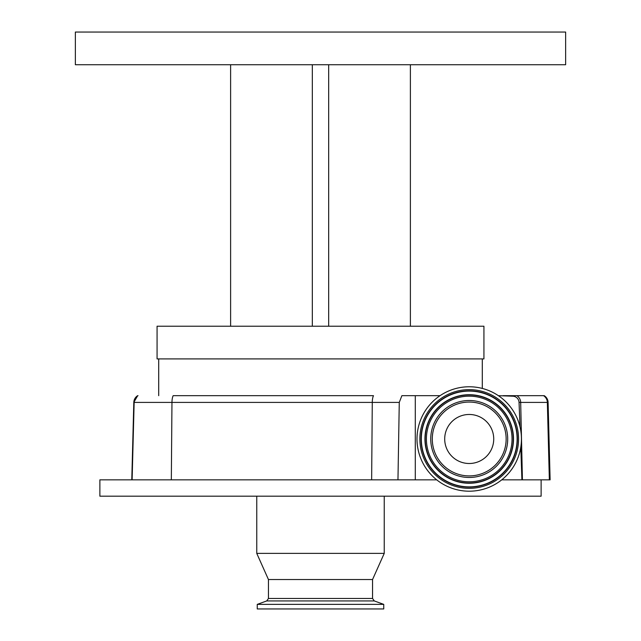 <?xml version="1.0" encoding="UTF-8"?>
<svg xmlns="http://www.w3.org/2000/svg" width="641" height="641" viewBox="0 0 641 641"><rect width="100%" height="100%" fill="white"/><g stroke="black" fill="none" stroke-linecap="round" stroke-linejoin="round"><path stroke-width="0.96" d="M541.124 479.845L541.124 496.182L99.876 496.182L99.876 479.845L397.965 479.845L399.271 402.412L401.883 395.673L440.055 395.673M498.386 395.673L512.944 396.202A6.426 6.426 0 0 1 519.042 402.356L520.035 426.97M543.544 395.673A8.173 8.061 -90 0 1 547.35 402.412L548.095 402.412A8.173 8.173 0 0 0 544.233 395.673L503.065 395.673M137.671 395.673L133.809 402.412A8.173 8.173 -90 0 1 137.671 395.673L138.007 395.673A8.173 8.173 90 0 0 134.145 402.412L131.782 479.845L133.809 402.412M399.271 402.412L372.277 402.412A8.173 2.548 90 0 1 373.479 395.673L173.166 395.673A8.173 2.548 90 0 0 171.964 402.412L134.145 402.412L132.118 479.845M158.704 358.904L158.704 395.673M482.296 358.904L482.296 388.43M397.965 479.845L436.705 479.845M415.288 395.673L415.288 479.845M501.735 479.845L521.91 479.845L520.788 447.186M519.042 402.356L520.684 402.412L522.423 479.845L550.122 479.845L548.095 402.412M522.423 479.845L521.91 479.845M469.22 386.771A52.217 52.217 0 0 1 521.437 438.989A52.217 52.217 0 0 1 469.22 491.198A52.217 52.217 0 0 1 417.003 438.989A52.217 52.217 0 0 1 469.22 386.771M384.239 496.182L384.239 553.383L256.761 553.383L256.761 496.182M384.239 553.383L372.549 579.536L268.451 579.536L256.761 553.383M383.743 604.375L257.257 604.375L257.257 608.95L383.743 608.95L383.743 604.375L374.272 600.929L266.728 600.929L257.257 604.375M469.22 400.497A38.484 38.484 0 0 1 507.704 438.989A38.484 38.484 0 0 1 469.22 477.473A38.484 38.484 0 0 1 430.736 438.989A38.484 38.484 0 0 1 469.22 400.497M469.22 475.91A36.93 36.93 0 0 1 432.29 438.989A36.93 36.93 0 0 1 469.22 402.059A36.93 36.93 0 0 1 506.142 438.989A36.93 36.93 0 0 1 469.22 475.91M444.702 438.989A24.51 24.51 0 0 0 469.22 463.499A24.51 24.51 0 0 0 493.73 438.989A24.51 24.51 0 0 0 469.22 414.471A24.51 24.51 0 0 0 444.702 438.989M483.931 358.904L157.069 358.904L157.069 326.221L483.931 326.221L483.931 358.904M328.673 64.733L75.358 64.733L75.358 32.05L565.642 32.05L565.642 64.733L328.673 64.733L328.673 326.221M230.616 64.733L230.616 326.221M410.384 64.733L410.384 326.221M312.327 64.733L312.327 326.221M512.896 395.673A8.173 0.513 90 0 1 512.944 396.202M516.87 395.673A8.173 8.061 90 0 1 520.684 402.412L547.35 402.412L549.353 479.845M371.644 479.845L372.277 402.412L171.964 402.412L171.331 479.845M372.549 579.536L372.549 598.47L268.451 598.47L266.728 600.929M469.22 389.632A49.357 49.357 0 0 1 518.569 438.989A49.357 49.357 0 0 1 469.22 488.338A49.357 49.357 0 0 1 419.863 438.989A49.357 49.357 0 0 1 469.22 389.632M469.22 390.842A48.147 48.147 0 0 1 517.367 438.989A48.147 48.147 0 0 1 469.22 487.128A48.147 48.147 0 0 1 421.073 438.989A48.147 48.147 0 0 1 469.22 390.842M469.22 486.888A47.899 47.899 0 0 1 421.321 438.989A47.899 47.899 0 0 1 469.22 391.09A47.899 47.899 0 0 1 517.119 438.989A47.899 47.899 0 0 1 469.22 486.888M469.22 483.258A44.277 44.277 0 0 1 424.943 438.989A44.277 44.277 0 0 1 469.22 394.712A44.277 44.277 0 0 1 513.497 438.989A44.277 44.277 0 0 1 469.22 483.258M469.22 394.96A44.029 44.029 0 0 1 513.249 438.989A44.029 44.029 0 0 1 469.22 483.01A44.029 44.029 0 0 1 425.191 438.989A44.029 44.029 0 0 1 469.22 394.96M469.22 396.162A42.819 42.819 0 0 1 512.039 438.989A42.819 42.819 0 0 1 469.22 481.808A42.819 42.819 0 0 1 426.401 438.989A42.819 42.819 0 0 1 469.22 396.162M268.451 579.536L268.451 598.47M372.549 598.47L374.272 600.929"/></g></svg>
